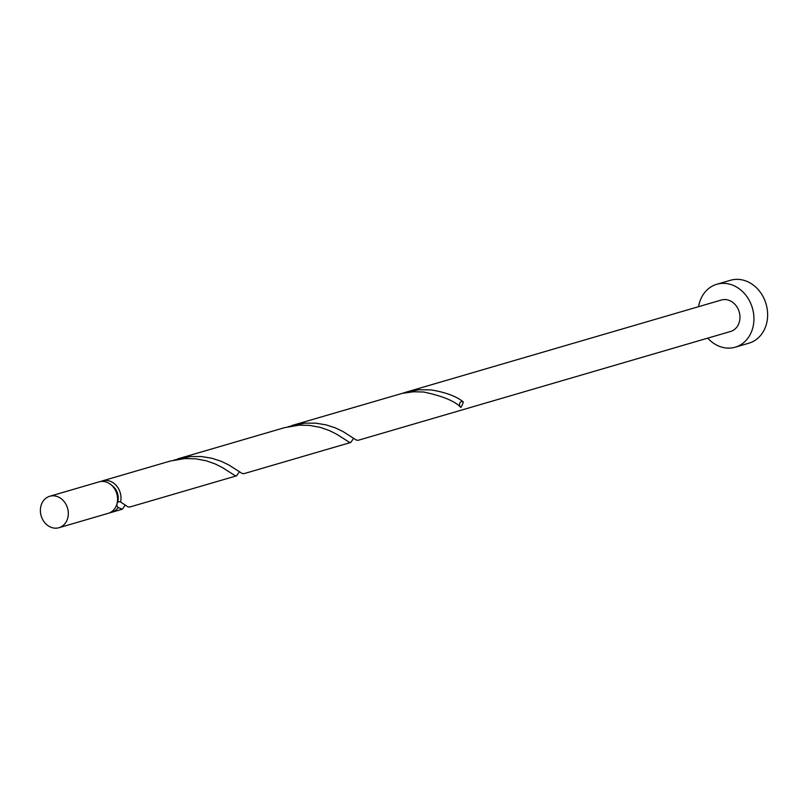 <?xml version="1.0" encoding="UTF-8"?>
<svg xmlns="http://www.w3.org/2000/svg" width="808" height="808" viewBox="0 0 808 808"><rect width="100%" height="100%" fill="white"/><g stroke="black" fill="none" stroke-linecap="round" stroke-linejoin="round"><path stroke-width="1.21" d="M48.318 525.877A16.392 13.746 -106.3 0 0 58.944 527.725A16.392 13.746 -106.3 0 0 68.296 514.423A16.392 13.746 -106.3 0 0 60.378 498.122A16.392 13.746 -106.3 0 0 49.753 496.264A16.392 13.746 -106.3 0 0 40.4 509.565A16.392 13.746 -106.3 0 0 48.318 525.877M49.753 496.264L99.02 481.871A16.392 13.746 73.7 0 1 109.656 483.719A16.392 13.746 73.7 0 1 117.564 500.031A16.392 13.746 73.7 0 1 108.211 513.332L58.944 527.725M111.858 485.487A13.11 10.999 73.7 0 1 111.868 485.497A13.11 10.999 73.7 0 1 117.13 503.273A13.11 10.999 73.7 0 1 117.089 503.364M707.747 338.148A32.775 27.492 -106.3 0 0 713.929 343.491A32.775 27.492 -106.3 0 0 735.189 347.198A32.775 27.492 -106.3 0 0 753.894 320.594A32.775 27.492 -106.3 0 0 738.068 287.981A32.775 27.492 -106.3 0 0 716.807 284.275A32.775 27.492 -106.3 0 0 698.546 306.686M735.189 347.198L748.895 343.188A32.775 27.492 -106.3 0 0 767.6 316.595A32.775 27.492 -106.3 0 0 751.773 283.982A32.775 27.492 -106.3 0 0 730.513 280.275L716.807 284.275M463.267 401.889A16.392 13.746 73.7 0 1 460.873 407.414A3.283 2.747 73.7 0 1 459.803 403.142A3.283 2.747 73.7 0 1 463.267 401.889C456.247 396.243 445.44 392.244 430.836 389.87L418.999 389.769L406 392.173L721.403 300.01A16.392 13.746 -106.3 0 1 732.028 301.859A16.392 13.746 -106.3 0 1 739.946 318.17A16.392 13.746 -106.3 0 1 730.594 331.462L358.085 440.32L356.379 440.097L343.046 431.573L335.37 427.897L326.18 424.897L315.817 423.17L304.767 423.15L288.163 426.715M291.779 425.543L402.172 393.385L413.363 391.779L423.564 392.001C442.572 396.011 455.005 401.152 460.873 407.414L460.106 406.879M116.897 504.081A3.283 2.747 -106.3 0 0 118.19 507.545A16.392 13.746 73.7 0 1 111.645 512.333A16.392 13.746 73.7 0 1 109.888 512.696M118.19 507.545L122.351 509.202L125.109 505.172M100.778 481.507A16.392 13.746 73.7 0 1 102.444 480.871L170.266 461.055L184.911 458.54L195.9 458.833L206.121 460.782L215.1 463.913L222.533 467.64L235.209 475.73L236.572 475.821L129.633 507.071L127.927 506.848L120.594 502.021A3.283 2.747 -106.3 0 0 117.13 503.273A3.283 2.747 -106.3 0 0 117.079 503.384M236.572 475.821L239.34 471.791M102.444 480.871A16.392 13.746 73.7 0 1 113.08 482.719A16.392 13.746 73.7 0 1 120.594 502.021M177.548 458.924L284.497 427.674L299.142 425.159L309.333 425.372L320.342 427.402L329.321 430.543L336.754 434.26L349.44 442.36L350.803 442.441L243.854 473.69L242.148 473.478L228.826 464.954L221.15 461.277L211.959 458.277L201.596 456.55L190.547 456.52L173.932 460.095M350.803 442.441L353.561 438.411M406 392.173L402.384 393.344M111.645 512.333L122.351 509.202"/></g></svg>

